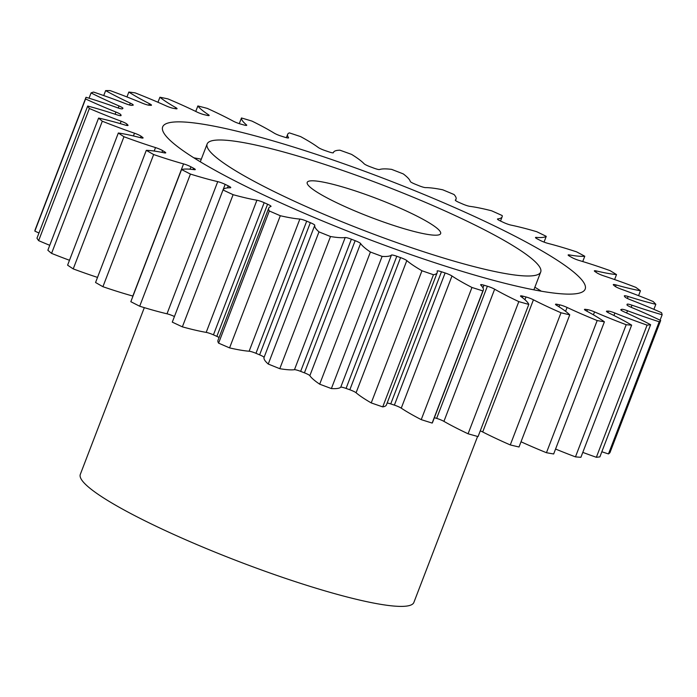 <?xml version="1.0" encoding="UTF-8"?>
<svg xmlns="http://www.w3.org/2000/svg" width="697" height="697" viewBox="0 0 697 697"><rect width="100%" height="100%" fill="white"/><g stroke="black" fill="none" stroke-linecap="round" stroke-linejoin="round"><path stroke-width="1.05" d="M397.691 242.922A178.65 24.552 21 0 0 540.706 272.022A178.65 24.552 21 0 0 350.164 173.074A178.65 24.552 21 0 0 207.14 143.974A178.65 24.552 21 0 0 397.691 242.922M193.844 157.827A226.29 31.104 -159 0 1 201.294 159.195M343.821 163.76A226.29 31.104 21 0 0 162.662 126.898A226.29 31.104 21 0 0 404.025 252.227A226.29 31.104 21 0 0 585.184 289.089A226.29 31.104 21 0 0 343.821 163.76M364.418 194.027A71.46 9.819 21 0 0 307.211 182.387A71.46 9.819 21 0 0 383.428 221.968A71.46 9.819 21 0 0 440.635 233.608A71.46 9.819 21 0 0 364.418 194.027M144.314 307.647L80.312 474.378A178.65 24.552 21 0 0 270.854 573.317A178.65 24.552 21 0 0 413.879 602.417L477.593 436.444M638.583 295.667L640.456 290.78A308.466 42.395 21 0 0 635.769 287.338A99.802 13.713 -159 0 0 616.557 280.238A99.802 13.713 -159 0 0 603.776 275.873A6.334 0.871 -159 0 1 602.966 275.594A6.334 0.871 -159 0 1 596.902 272.841A270.95 37.237 -159 0 0 595.09 271.638A6.334 0.871 -159 0 1 594.341 270.854A6.334 0.871 -159 0 1 596.353 270.959L595.883 272.161M596.353 270.959A99.802 13.713 -159 0 0 616.514 274.583A308.466 42.395 21 0 0 609.988 270.602A99.802 13.713 -159 0 0 607.496 269.722A99.802 13.713 -159 0 0 579.137 260.46A6.334 0.871 -159 0 1 577.334 259.876A6.334 0.871 -159 0 1 571.862 257.481A270.95 37.237 -159 0 0 569.484 256.121A6.334 0.871 -159 0 1 568.142 254.971A6.334 0.871 -159 0 1 569.414 254.928L569.048 255.869M569.414 254.928A99.802 13.713 -159 0 0 584.774 256.243A308.466 42.395 21 0 0 576.619 251.861A99.802 13.713 -159 0 0 547.903 243.366A6.334 0.871 -159 0 1 545.193 242.521A6.334 0.871 -159 0 1 540.463 240.526A270.95 37.237 -159 0 0 537.587 239.062A6.334 0.871 -159 0 1 535.505 237.511A6.334 0.871 -159 0 1 536.193 237.381L535.932 238.078M536.193 237.381A99.802 13.713 -159 0 0 546.256 236.353A308.466 42.395 21 0 0 536.734 231.709A99.802 13.713 -159 0 0 511.075 225.131A6.334 0.871 -159 0 1 507.582 224.103A6.334 0.871 -159 0 1 503.704 222.526A270.95 37.237 -159 0 0 500.437 221.001A6.334 0.871 -159 0 1 497.484 219.032A6.334 0.871 -159 0 1 497.754 218.902L497.597 219.32M497.754 218.902A99.802 13.713 -159 0 0 502.128 216.811A99.802 13.713 -159 0 0 502.197 215.556A308.466 42.395 21 0 0 491.62 210.799A99.802 13.713 -159 0 0 469.839 206.347A6.334 0.871 -159 0 1 465.692 205.206A6.334 0.871 -159 0 1 462.773 204.064A270.95 37.237 -159 0 0 459.218 202.522A6.334 0.871 -159 0 1 455.298 200.126A6.334 0.871 -159 0 1 455.341 200.065L455.289 200.196M455.341 200.065A99.802 13.713 -159 0 0 456.03 199.159A99.802 13.713 -159 0 0 454.017 194.507A308.466 42.395 21 0 0 442.717 189.793A99.802 13.713 -159 0 0 425.518 187.615A6.334 0.871 -159 0 1 420.883 186.439A6.334 0.871 -159 0 1 418.993 185.724A270.95 37.237 -159 0 0 415.264 184.217A6.334 0.871 -159 0 1 410.306 181.481A99.802 13.713 -159 0 0 403.267 173.901A308.466 42.395 21 0 0 391.601 169.371A99.802 13.713 -159 0 0 379.543 169.537A6.334 0.871 -159 0 1 374.594 168.404A6.334 0.871 -159 0 1 373.758 168.099A270.95 37.237 -159 0 0 369.976 166.679A6.334 0.871 -159 0 1 364.113 163.76A99.802 13.713 -159 0 0 351.567 154.385A308.466 42.395 21 0 0 339.927 150.195A99.802 13.713 -159 0 0 333.471 152.408L333.332 152.774M333.375 152.73L333.393 152.695A6.334 0.871 -159 0 1 333.384 152.713A6.334 0.871 -159 0 1 328.531 151.754A270.95 37.237 -159 0 0 324.811 150.474A6.334 0.871 -159 0 1 324.506 150.369A6.334 0.871 -159 0 1 318.224 147.45A99.802 13.713 -159 0 0 300.59 136.595A308.466 42.395 21 0 0 289.342 132.874A99.802 13.713 -159 0 0 287.643 134.355L286.362 137.684M288.41 137.954L288.532 137.631A6.334 0.871 -159 0 1 288.593 137.84A6.334 0.871 -159 0 1 284.759 137.222A270.95 37.237 -159 0 0 281.231 136.107A6.334 0.871 -159 0 1 279.906 135.671A6.334 0.871 -159 0 1 274.13 133.092A99.802 13.713 -159 0 0 251.965 121.095A308.466 42.395 21 0 0 241.467 117.967L239.289 123.657M246.198 125.434L246.424 124.833A6.334 0.871 -159 0 1 246.729 125.294A6.334 0.871 -159 0 1 243.863 124.963A270.95 37.237 -159 0 0 240.631 124.057A6.334 0.871 -159 0 1 238.357 123.334A6.334 0.871 -159 0 1 233.242 121.139A99.802 13.713 -159 0 0 207.27 108.392A308.466 42.395 21 0 0 197.861 105.953L195.752 111.433M208.081 115.563L208.412 114.7A6.334 0.871 -159 0 1 209.152 115.475A6.334 0.871 -159 0 1 207.14 115.371A270.95 37.237 -159 0 0 204.308 114.709A6.334 0.871 -159 0 1 201.18 113.768A6.334 0.871 -159 0 1 196.868 111.973A99.802 13.713 -159 0 0 167.925 98.896A308.466 42.395 21 0 0 159.909 97.223L157.966 102.267M175.295 108.68L175.722 107.573A6.334 0.871 -159 0 1 177.055 108.715A6.334 0.871 -159 0 1 175.775 108.758A270.95 37.237 -159 0 0 173.44 108.349A6.334 0.871 -159 0 1 169.598 107.26A6.334 0.871 -159 0 1 166.2 105.9A99.802 13.713 -159 0 0 135.201 92.893A308.466 42.395 21 0 0 128.832 92.048L126.959 96.944M148.818 105.186L149.402 103.67A6.334 0.871 -159 0 1 151.484 105.203A6.334 0.871 -159 0 1 150.787 105.334A270.95 37.237 -159 0 0 149.019 105.203A6.334 0.871 -159 0 1 144.601 104.036A6.334 0.871 -159 0 1 142.197 103.112A99.802 13.713 -159 0 0 110.143 90.601A308.466 42.395 21 0 0 105.639 90.601L103.731 95.559M129.572 104.994L130.295 103.121A6.334 0.871 -159 0 1 133.24 105.081A6.334 0.871 -159 0 1 132.961 105.212A270.95 37.237 -159 0 0 131.82 105.352A6.334 0.871 -159 0 1 127.002 104.193A6.334 0.871 -159 0 1 125.643 103.687A99.802 13.713 -159 0 0 104.236 95.742A99.802 13.713 -159 0 0 93.572 92.074A308.466 42.395 21 0 0 91.063 92.928L89.042 98.207M118.229 108.018L119.021 105.944A6.334 0.871 -159 0 1 122.933 108.331A6.334 0.871 -159 0 1 122.89 108.392A270.95 37.237 -159 0 0 122.411 108.802A6.334 0.871 -159 0 1 117.366 107.721A6.334 0.871 -159 0 1 117.07 107.617A99.802 13.713 -159 0 0 112.391 105.944A99.802 13.713 -159 0 0 86.01 97.284A308.466 42.395 21 0 0 85.94 97.449A308.466 42.395 21 0 0 85.583 98.957L34.85 231.116A99.802 13.713 -159 0 0 38.962 233.007M659.205 321.77L608.472 453.93A308.466 42.395 21 0 0 609.945 452.658L660.678 320.498A308.466 42.395 21 0 1 659.205 321.77A99.802 13.713 -159 0 1 627.509 310.749L626.655 312.988M608.472 453.93A99.802 13.713 -159 0 1 601.833 451.769M647.086 325.124L596.353 457.284A308.466 42.395 21 0 0 599.882 456.857L650.615 324.697A308.466 42.395 21 0 1 647.086 325.124A99.802 13.713 -159 0 1 614.893 313.014L613.944 315.497M596.353 457.284A99.802 13.713 -159 0 1 582.797 452.397M626.194 324.715L575.461 456.875A308.466 42.395 21 0 0 580.915 457.293L631.648 325.133A308.466 42.395 21 0 1 626.194 324.715A99.802 13.713 -159 0 1 594.541 311.907L593.417 314.826M575.461 456.875A99.802 13.713 -159 0 1 555.57 449.034M597.19 320.55L546.457 452.71A308.466 42.395 21 0 0 553.671 453.974L604.404 321.814A308.466 42.395 21 0 1 597.19 320.55A99.802 13.713 -159 0 1 567.088 307.455L565.607 311.315M546.457 452.71A99.802 13.713 -159 0 1 521.025 441.776M561.007 312.77L510.274 444.93A308.466 42.395 21 0 0 519.021 446.995L569.754 314.835A308.466 42.395 21 0 1 561.007 312.77A99.802 13.713 -159 0 1 533.432 299.806L482.699 431.966A6.334 0.871 21 0 0 480.277 430.851M510.274 444.93A99.802 13.713 -159 0 1 482.699 431.966M518.812 301.618L468.079 433.787A308.466 42.395 21 0 0 478.072 436.583L528.805 304.415A308.466 42.395 21 0 1 518.812 301.618A99.802 13.713 -159 0 1 494.652 289.203L443.919 421.363A6.334 0.871 21 0 0 436.644 418.383A270.95 37.237 -159 0 1 434.37 417.703M468.079 433.787A99.802 13.713 -159 0 1 443.919 421.363M436.644 418.383L487.377 286.223A270.95 37.237 -159 0 1 483.979 285.204A6.334 0.871 -159 0 0 480.634 284.742A6.334 0.871 -159 0 0 480.799 285.073A99.802 13.713 -159 0 1 483.3 290.248L432.567 422.408A99.802 13.713 -159 0 1 432.149 423.07A308.466 42.395 21 0 1 421.232 419.629A99.802 13.713 -159 0 1 401.254 408.154A6.334 0.871 21 0 0 394.38 405.123A270.95 37.237 -159 0 1 390.738 403.92A6.334 0.871 21 0 0 387.157 403.014M394.38 405.123L445.113 272.963A270.95 37.237 -159 0 1 441.471 271.76A6.334 0.871 -159 0 0 437.141 270.976A6.334 0.871 -159 0 0 437.141 271.081A99.802 13.713 -159 0 1 437.167 272.727L386.434 404.887A99.802 13.713 -159 0 1 382.723 406.891A308.466 42.395 21 0 1 371.231 402.918A99.802 13.713 -159 0 1 356.08 392.76A6.334 0.871 21 0 0 349.833 389.771A270.95 37.237 -159 0 1 346.06 388.421A6.334 0.871 21 0 0 340.72 387.227A99.802 13.713 -159 0 1 331.38 388.569A308.466 42.395 21 0 1 319.688 384.186A99.802 13.713 -159 0 1 309.851 375.674A6.334 0.871 21 0 0 304.423 372.834A270.95 37.237 -159 0 1 300.651 371.37A6.334 0.871 21 0 0 294.465 369.698A99.802 13.713 -159 0 1 279.785 368.687A308.466 42.395 21 0 1 268.249 364.043A99.802 13.713 -159 0 1 264.05 357.448A6.334 0.871 21 0 0 259.615 354.843A270.95 37.237 -159 0 1 255.965 353.309A6.334 0.871 21 0 0 249.134 351.218A99.802 13.713 -159 0 1 229.574 347.89A308.466 42.395 21 0 1 218.588 343.133A99.802 13.713 -159 0 1 217.987 340.31L268.72 208.15A99.802 13.713 -159 0 1 270.88 206.504A6.334 0.871 -159 0 0 271.02 206.399A6.334 0.871 -159 0 0 267.587 204.212A270.95 37.237 -159 0 1 264.163 202.679L213.439 334.839A6.334 0.871 21 0 0 206.19 332.382A99.802 13.713 -159 0 1 182.37 326.849A308.466 42.395 21 0 1 172.281 322.127L223.014 189.967A99.802 13.713 -159 0 1 230.298 187.763A6.334 0.871 -159 0 0 230.759 187.624A6.334 0.871 -159 0 0 228.25 185.872A270.95 37.237 -159 0 1 225.166 184.374L223.057 189.863M219.076 337.487A6.334 0.871 21 0 0 216.854 336.372A270.95 37.237 -159 0 1 213.439 334.839M174.433 316.525A6.334 0.871 21 0 0 167.001 313.798A99.802 13.713 -159 0 1 139.696 306.227A308.466 42.395 21 0 1 130.827 301.696L181.56 169.537A99.802 13.713 -159 0 1 194.324 169.685A6.334 0.871 -159 0 0 195.282 169.58A6.334 0.871 -159 0 0 193.583 168.238A270.95 37.237 -159 0 1 190.952 166.827L190.037 169.205M132.979 296.103A6.334 0.871 21 0 0 132.831 296.059A99.802 13.713 -159 0 1 102.921 286.702A308.466 42.395 21 0 1 95.559 282.503L146.292 150.343A99.802 13.713 -159 0 1 164.117 152.826A6.334 0.871 -159 0 0 165.747 152.843A6.334 0.871 -159 0 0 164.719 151.885A270.95 37.237 -159 0 1 162.61 150.604L161.931 152.382M97.519 277.406A99.802 13.713 -159 0 1 73.229 268.894A308.466 42.395 21 0 1 67.6 265.165L118.333 133.005A99.802 13.713 -159 0 1 140.663 137.745A6.334 0.871 -159 0 0 143.085 137.954A6.334 0.871 -159 0 0 142.58 137.335A270.95 37.237 -159 0 1 141.064 136.22L140.498 137.701M69.482 260.269A99.802 13.713 -159 0 1 51.569 253.377A308.466 42.395 21 0 1 47.858 250.24L98.591 118.081A99.802 13.713 -159 0 1 124.702 124.929A6.334 0.871 -159 0 0 128.039 125.39A6.334 0.871 -159 0 0 127.873 125.059A270.95 37.237 -159 0 1 127.002 124.153L126.523 125.39M49.757 245.309A99.802 13.713 -159 0 1 38.64 240.648A308.466 42.395 21 0 1 36.967 238.2L87.7 106.04A99.802 13.713 -159 0 1 116.756 114.77A6.334 0.871 -159 0 0 121.078 115.545A6.334 0.871 -159 0 0 121.078 115.441A270.95 37.237 -159 0 1 120.877 114.77L120.529 115.685M85.94 97.449L35.207 229.609A308.466 42.395 21 0 0 34.85 231.116M653.899 309.346L655.833 304.319A308.466 42.395 21 0 0 653.141 301.513A99.802 13.713 -159 0 0 621.027 289.107A6.334 0.871 -159 0 1 614.78 286.118A270.95 37.237 -159 0 0 613.587 285.108A6.334 0.871 -159 0 1 613.273 284.637A6.334 0.871 -159 0 1 616.139 284.96L615.503 286.624M640.456 290.78A99.802 13.713 -159 0 1 616.139 284.96M288.532 137.631A99.802 13.713 -159 0 1 287.643 134.355M246.424 124.833A99.802 13.713 -159 0 1 241.467 117.967M208.412 114.7A99.802 13.713 -159 0 1 197.861 105.953M175.722 107.573A99.802 13.713 -159 0 1 159.909 97.223M149.402 103.67A99.802 13.713 -159 0 1 128.832 92.048M130.295 103.121A99.802 13.713 -159 0 1 105.639 90.601M119.021 105.944A99.802 13.713 -159 0 1 91.063 92.928M115.101 114.23L115.937 112.043A99.802 13.713 -159 0 1 85.583 98.957M115.937 112.043A6.334 0.871 -159 0 1 120.877 114.77M87.7 106.04A308.466 42.395 21 0 0 89.364 108.488L38.64 240.648M120.233 123.613L121.147 121.226A99.802 13.713 -159 0 1 89.364 108.488M121.147 121.226A6.334 0.871 -159 0 1 127.002 124.153M98.591 118.081A308.466 42.395 21 0 0 102.302 121.217L51.569 253.377M133.423 135.95L134.486 133.205A99.802 13.713 -159 0 1 102.302 121.217M134.486 133.205A6.334 0.871 -159 0 1 141.064 136.22M118.333 133.005A308.466 42.395 21 0 0 123.961 136.734L73.229 268.894M154.185 151.049L155.509 147.581A99.802 13.713 -159 0 1 123.961 136.734M155.509 147.581A6.334 0.871 -159 0 1 162.61 150.604M146.292 150.343A308.466 42.395 21 0 0 153.654 154.542L102.921 286.702M132.831 296.059L183.564 163.9A99.802 13.713 -159 0 1 153.654 154.542M183.564 163.9A6.334 0.871 -159 0 1 190.952 166.827M181.56 169.537A308.466 42.395 21 0 0 190.429 174.067L139.696 306.227M167.001 313.798L217.734 181.638A99.802 13.713 -159 0 1 190.429 174.067M217.734 181.638A6.334 0.871 -159 0 1 225.166 184.374M223.014 189.967A308.466 42.395 21 0 0 233.103 194.681L182.37 326.849M206.19 332.382L256.923 200.222A99.802 13.713 -159 0 1 233.103 194.681M256.923 200.222A6.334 0.871 -159 0 1 264.163 202.679M249.134 351.218L299.867 219.058A99.802 13.713 -159 0 1 280.307 215.73A308.466 42.395 21 0 1 269.321 210.973A99.802 13.713 -159 0 1 268.72 208.15M299.867 219.058A6.334 0.871 -159 0 1 306.697 221.149L255.965 353.309M259.615 354.843L310.348 222.683A270.95 37.237 -159 0 1 306.697 221.149M310.348 222.683A6.334 0.871 -159 0 1 314.783 225.288L264.05 357.448M294.465 369.698L345.198 237.538A99.802 13.713 -159 0 1 330.509 236.527A308.466 42.395 21 0 1 318.982 231.883A99.802 13.713 -159 0 1 314.783 225.288M345.198 237.538A6.334 0.871 -159 0 1 351.384 239.21L300.651 371.37M304.423 372.834L355.156 240.674A270.95 37.237 -159 0 1 351.384 239.21M355.156 240.674A6.334 0.871 -159 0 1 360.584 243.514L309.851 375.674M340.72 387.227L391.453 255.067A99.802 13.713 -159 0 1 382.113 256.4A308.466 42.395 21 0 1 370.421 252.026A99.802 13.713 -159 0 1 360.584 243.514M391.453 255.067A6.334 0.871 -159 0 1 396.793 256.261L346.06 388.421M349.833 389.771L400.566 257.611A270.95 37.237 -159 0 1 396.793 256.261M400.566 257.611A6.334 0.871 -159 0 1 406.813 260.6L356.08 392.76M437.167 272.727A99.802 13.713 -159 0 1 433.456 274.731A308.466 42.395 21 0 1 421.964 270.758A99.802 13.713 -159 0 1 406.813 260.6M445.113 272.963A6.334 0.871 -159 0 1 451.987 275.995L401.254 408.154M483.3 290.248A99.802 13.713 -159 0 1 482.882 290.902A308.466 42.395 21 0 1 471.965 287.469A99.802 13.713 -159 0 1 451.987 275.995M487.377 286.223A6.334 0.871 -159 0 1 494.652 289.203M524.937 299.701L525.991 296.966A270.95 37.237 -159 0 1 522.95 296.173A6.334 0.871 -159 0 0 520.52 295.964A6.334 0.871 -159 0 0 521.016 296.582A99.802 13.713 -159 0 1 528.805 304.415M525.991 296.966A6.334 0.871 -159 0 1 533.432 299.806M558.985 306.776L559.717 304.85A270.95 37.237 -159 0 1 557.13 304.31A6.334 0.871 -159 0 0 555.5 304.293A6.334 0.871 -159 0 0 556.511 305.251A99.802 13.713 -159 0 1 569.754 314.835M559.717 304.85A6.334 0.871 -159 0 1 567.088 307.455M586.883 311.184L587.475 309.625A270.95 37.237 -159 0 1 585.419 309.346A6.334 0.871 -159 0 0 584.452 309.451A6.334 0.871 -159 0 0 586.142 310.784A99.802 13.713 -159 0 1 604.404 321.814M587.475 309.625A6.334 0.871 -159 0 1 594.541 311.907M607.862 312.456L608.368 311.132A270.95 37.237 -159 0 1 606.913 311.132A6.334 0.871 -159 0 0 606.442 311.271A6.334 0.871 -159 0 0 608.943 313.023A99.802 13.713 -159 0 1 631.648 325.133M608.368 311.132A6.334 0.871 -159 0 1 614.893 313.014M621.332 310.357L621.733 309.32A270.95 37.237 -159 0 1 620.914 309.599A6.334 0.871 -159 0 0 620.774 309.703A6.334 0.871 -159 0 0 624.198 311.881A99.802 13.713 -159 0 1 650.615 324.697M621.733 309.32A6.334 0.871 -159 0 1 627.509 310.749M655.833 304.319A99.802 13.713 -159 0 1 628.136 296.495A6.334 0.871 -159 0 0 624.32 295.885A6.334 0.871 -159 0 0 624.381 296.094A270.95 37.237 -159 0 1 624.913 296.887A6.334 0.871 -159 0 0 630.332 299.727A99.802 13.713 -159 0 1 661.531 312.692A308.466 42.395 21 0 1 662.15 314.756A99.802 13.713 -159 0 1 631.97 305.19A6.334 0.871 -159 0 0 627.126 304.232A6.334 0.871 -159 0 1 627.126 304.232A270.95 37.237 -159 0 1 626.986 304.798A6.334 0.871 -159 0 0 631.404 307.403A99.802 13.713 -159 0 1 660.678 320.498M616.514 274.583L614.606 279.549M584.774 256.243L582.736 261.549M546.256 236.353L544.043 242.103M269.321 210.973L218.588 343.133M280.307 215.73L229.574 347.89M318.982 231.883L268.249 364.043M330.509 236.527L279.785 368.687M370.421 252.026L319.688 384.186M382.113 256.4L331.38 388.569M421.964 270.758L371.231 402.918M433.456 274.731L382.723 406.891M471.965 287.469L421.232 419.629M482.882 290.902L432.149 423.07M662.15 314.756L660.059 320.202M534.869 287.234A226.29 31.104 -159 0 1 541.316 291.207M628.136 296.495L627.387 298.455M631.97 305.19L631.16 307.299M606.913 311.132L606.695 311.69M585.419 309.346L585.105 310.174M557.13 304.31L556.72 305.373M522.95 296.173L522.393 297.61M483.979 285.204L482.96 287.87M441.471 271.76L390.738 403.92M216.854 336.372L267.587 204.212M227.475 187.894L228.25 185.872M193.095 169.519L193.583 168.238M164.344 152.87L164.719 151.885M142.301 138.076L142.58 137.335M127.699 125.53L127.873 125.059M540.706 272.022L533.867 289.839M456.03 199.159L455.516 200.501M502.128 216.811L500.507 221.027M207.14 143.974L200.3 161.791"/></g></svg>
